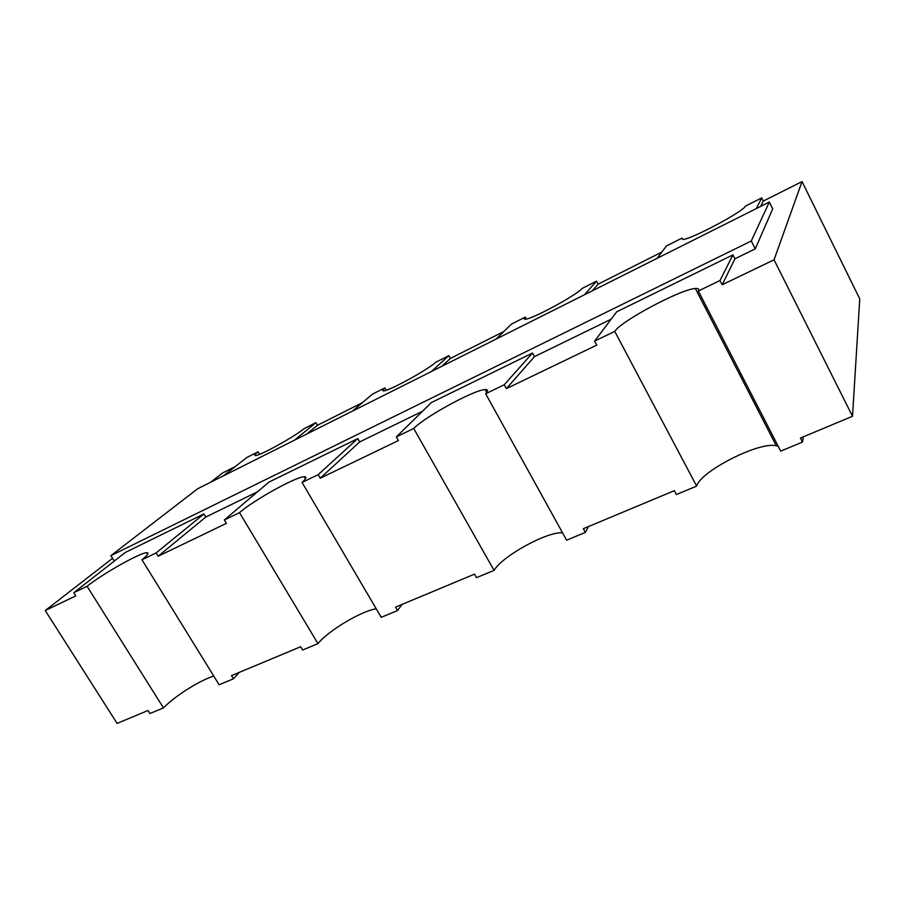 <?xml version="1.0" encoding="UTF-8"?>
<svg xmlns="http://www.w3.org/2000/svg" width="905" height="905" viewBox="0 0 905 905"><rect width="100%" height="100%" fill="white"/><g stroke="black" fill="none" stroke-linecap="round" stroke-linejoin="round"><path stroke-width="1.36" d="M852.51 416.277L774.047 259.803L802.045 181.588L859.75 298.876L852.51 416.277L800.427 438.031L802.497 442.07L780.71 451.131L698.332 291.003L720.007 280.527L732.948 254.882L616.735 311.784L594.596 341.117L614.744 331.377L696.658 486.098L676.374 494.537L674.327 490.691L583.352 528.69L585.388 532.389L566.632 540.195L485.657 393.743L504.255 384.749L532.525 353.029L431.38 402.555L396.356 436.877L413.732 428.484L494.062 570.376L476.516 577.684L474.503 574.143L395.564 607.119L397.555 610.536L381.231 617.323L302.055 482.433L318.198 474.639L357.747 438.62L268.909 482.116L224.372 519.968L239.52 512.649L317.96 643.636L302.621 650.016L300.652 646.747L231.51 675.628L233.456 678.795L219.134 684.757L141.961 559.776L156.09 552.944L203.976 513.916L125.343 552.423L73.758 592.718L87.084 586.282L163.466 707.914L149.947 713.536L148.035 710.493L117.096 723.412L45.25 610.547L112.559 558.317M224.372 519.968L226.42 523.361L158.115 556.236L156.09 552.944M396.356 436.877L398.449 440.565L320.268 478.191L318.198 474.639M594.596 341.117L596.734 345.133L506.381 388.618L504.255 384.749M73.758 592.718L75.748 595.875L45.25 610.547M774.047 259.803L722.179 284.77L720.007 280.527M239.52 512.649C253.491 500.284 296.24 476.55 304.238 476.731C307.021 476.652 306.297 478.553 302.055 482.433M376.231 608.793C361.412 610.909 328.176 630.751 317.96 643.636M413.732 428.484C424.807 416.786 474.39 389.727 485.114 389.591C488.112 389.399 488.293 390.79 485.657 393.743M87.084 586.282C102.865 573.634 140.739 552.355 146.802 552.717C149.28 552.74 147.662 555.093 141.961 559.776M614.744 331.377C621.181 320.981 680.741 289.204 695.334 288.491C698.355 288.22 699.361 289.057 698.332 291.003M431.402 371.525L448.823 355.654L435.769 362.238C428.122 369.613 388.743 391.198 383.584 390.87C382.057 390.937 382.464 389.953 384.817 387.917L372.385 394.184L352.498 411.085M584.415 294.792L596.531 281.184L581.994 288.514C576.824 295.041 531.778 319.42 525.341 319.205C523.803 319.318 523.78 318.617 525.296 317.101L511.483 324.058L496.223 339.013M294.329 440.26L315.924 422.658L304.148 428.597C294.736 436.538 259.667 455.962 255.527 455.554C254.067 455.577 254.927 454.321 258.117 451.799L246.873 457.466L223.331 475.86M756.308 208.58L761.693 197.912L745.392 206.136C743.763 211.363 691.047 239.452 683.026 239.429L681.918 238.139L666.465 245.922L657.098 258.344M114.268 561.066L110.896 555.647L751.274 240.99L769.341 202.053L197.765 488.689L110.896 555.647M722.179 284.77L734.939 258.785L755.245 248.875L751.274 240.99M734.939 258.785L732.948 254.882M611.135 319.205L534.482 356.615L532.525 353.029M422.488 411.277L359.647 441.934L357.747 438.62M257.563 491.766L205.842 517.004L203.976 513.916M802.045 181.588L763.277 201.08L760.675 206.397M755.245 248.875L772.734 208.874L769.341 202.053M210.594 482.252L222.517 472.998L235.096 466.675M661.793 252.11L598.103 284.147L592.164 290.901M503.859 331.524L450.362 358.425L441.81 366.299M362.452 402.635L317.44 425.271L306.818 433.993M158.115 556.236L205.842 517.004M320.268 478.191L359.647 441.934M506.381 388.618L534.482 356.615M384.817 387.917L386.141 390.259M317.44 425.271L315.924 422.658M525.296 317.101L526.348 319.046M450.362 358.425L448.823 355.654M681.918 238.139L682.585 239.452M598.103 284.147L596.531 281.184M258.117 451.799L259.611 454.321M763.277 201.08L761.693 197.912M742.926 377.69L741.557 378.301M402.148 604.359L397.555 610.536M562.559 532.83C547.514 531.224 502.388 555.987 494.062 570.376M588.397 526.574L585.388 532.389M213.761 676.069C199.892 680.277 174.258 696.465 163.466 707.914M239.237 672.404L233.456 678.795M778.277 446.403L776.286 445.78C759.352 441.289 700.481 471.256 696.658 486.098M803.346 436.81L802.497 442.07M741.297 374.523L739.917 375.134M304.238 476.731L305.438 478.779M485.114 389.591L486.709 392.476M146.802 552.717L147.685 554.154M695.334 288.491L776.286 445.78"/></g></svg>
